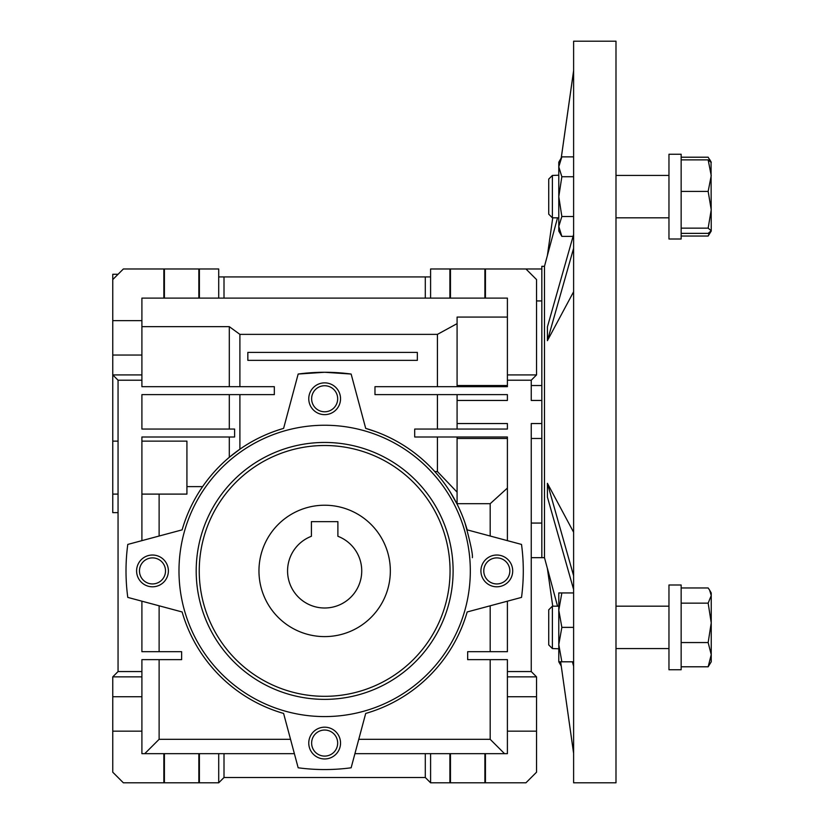 <?xml version="1.0" encoding="UTF-8"?>
<svg xmlns="http://www.w3.org/2000/svg" width="824" height="824" viewBox="0 0 824 824"><rect width="100%" height="100%" fill="white"/><g stroke="black" fill="none" stroke-linecap="round" stroke-linejoin="round"><path stroke-width="1.24" d="M258.963 570.919A65.683 65.683 0 0 1 324.646 505.225A65.683 65.683 0 0 1 390.339 570.919A65.683 65.683 0 0 1 324.646 636.602A65.683 65.683 0 0 1 258.963 570.919M287.566 570.919A37.08 37.08 0 0 0 324.646 607.999A37.08 37.08 0 0 0 337.892 536.28L337.892 521.654L311.41 521.654L311.41 536.28A37.08 37.08 0 0 0 287.566 570.919M118.059 274.279L112.764 274.279L112.764 279.573L123.363 268.974L163.852 268.974L163.852 298.113L141.903 298.113L141.903 320.629L112.764 320.629L112.764 279.573M164.409 298.113L164.409 268.974L198.842 268.974L198.842 298.113L163.852 298.113M485.439 268.974L525.939 268.974L536.537 279.573L536.537 374.92L507.399 374.92L507.399 298.113L485.439 298.113L485.439 268.974L484.893 268.974L484.893 298.113L450.46 298.113L450.46 268.974L449.904 268.974L449.904 298.113L430.591 298.113L430.591 276.926L218.71 276.926L218.71 268.974L198.842 268.974M484.893 268.974L450.46 268.974M465.035 523.065C470.411 542.686 472.852 554.222 472.379 557.673C472.863 554.253 470.411 542.717 465.035 523.065M507.399 385.519L457.083 385.519L457.083 386.683L507.399 386.683L457.083 386.683M450.46 782.8L450.46 753.661L484.893 753.661L484.893 782.8L430.591 782.8L430.591 753.661L449.904 753.661L449.904 782.8M164.409 782.8L164.409 753.661L198.842 753.661L198.842 782.8L123.363 782.8L112.764 772.201L112.764 676.854L141.903 676.854L141.903 696.723L112.764 696.723M141.903 494.101L186.924 494.101L186.924 441.139L141.903 441.139M541.832 385.519L531.243 385.519M541.832 400.454L531.243 400.454L531.243 380.214L536.537 374.92M324.646 756.092A13.019 13.019 0 0 0 337.675 743.073A13.019 13.019 0 0 0 324.646 730.043A13.019 13.019 0 0 0 311.627 743.073A13.019 13.019 0 0 0 324.646 756.092M324.646 411.784A13.019 13.019 0 0 0 337.675 398.754A13.019 13.019 0 0 0 324.646 385.735A13.019 13.019 0 0 0 311.627 398.754A13.019 13.019 0 0 0 324.646 411.784M152.492 583.938A13.019 13.019 0 0 0 165.521 570.919A13.019 13.019 0 0 0 152.492 557.889A13.019 13.019 0 0 0 139.472 570.919A13.019 13.019 0 0 0 152.492 583.938M496.81 583.938A13.019 13.019 0 0 0 509.829 570.919A13.019 13.019 0 0 0 496.81 557.889A13.019 13.019 0 0 0 483.781 570.919A13.019 13.019 0 0 0 496.81 583.938M308.763 743.073A15.893 15.893 0 0 0 324.646 758.966A15.893 15.893 0 0 0 340.539 743.073A15.893 15.893 0 0 0 324.646 727.18A15.893 15.893 0 0 0 308.763 743.073M324.646 414.647A15.893 15.893 0 0 0 340.539 398.754A15.893 15.893 0 0 0 324.646 382.861A15.893 15.893 0 0 0 308.763 398.754A15.893 15.893 0 0 0 324.646 414.647M136.599 570.919A15.893 15.893 0 0 0 152.492 586.801A15.893 15.893 0 0 0 168.384 570.919A15.893 15.893 0 0 0 152.492 555.026A15.893 15.893 0 0 0 136.599 570.919M496.81 586.801A15.893 15.893 0 0 0 512.703 570.919A15.893 15.893 0 0 0 496.81 555.026A15.893 15.893 0 0 0 480.917 570.919A15.893 15.893 0 0 0 496.81 586.801M324.646 716.581A145.673 145.673 0 0 1 178.983 570.919A145.673 145.673 0 0 1 324.646 425.246A145.673 145.673 0 0 1 470.319 570.919A145.673 145.673 0 0 1 324.646 716.581M324.646 442.457A128.451 128.451 0 0 1 453.107 570.919A128.451 128.451 0 0 1 324.646 699.37A128.451 128.451 0 0 1 196.194 570.919A128.451 128.451 0 0 1 324.646 442.457M324.646 445.506A125.413 125.413 0 0 1 450.058 570.919A125.413 125.413 0 0 1 324.646 696.321A125.413 125.413 0 0 1 199.243 570.919A125.413 125.413 0 0 1 324.646 445.506M430.591 298.113L425.297 298.113L425.297 276.926M218.71 276.926L218.71 298.113L224.004 298.113L224.004 276.926M164.409 268.974L163.852 268.974M430.591 276.926L430.591 268.974L449.904 268.974M425.297 298.113L224.004 298.113M218.71 298.113L199.398 298.113L199.398 268.974M199.398 298.113L198.842 298.113M450.46 298.113L449.904 298.113M141.903 320.629L141.903 374.92L112.764 374.92L112.764 512.641L118.059 512.641M141.903 374.92L141.903 380.214L118.059 380.214L112.764 374.92L112.764 320.629M112.764 355.051L141.903 355.051M485.439 298.113L484.893 298.113M507.399 731.156L507.399 676.854L536.537 676.854L536.537 772.201L525.939 782.8L485.439 782.8L485.439 753.661L507.399 753.661L507.399 731.156L536.537 731.156M484.893 782.8L485.439 782.8M198.842 782.8L199.398 782.8L199.398 753.661L218.71 753.661L218.71 782.8L199.398 782.8M218.71 782.8L224.004 777.506L425.297 777.506L430.591 782.8M118.059 380.214L118.059 671.56L112.764 676.854M118.059 441.139L112.764 441.139M141.903 696.723L141.903 753.661L163.852 753.661L163.852 782.8M112.764 731.156L141.903 731.156M118.059 671.56L141.903 671.56L141.903 659.643L181.63 659.643L181.63 651.691L141.903 651.691L141.903 601.18M141.903 380.214L141.903 386.683L274.33 386.683L274.33 394.624L141.903 394.624L141.903 429.057L234.603 429.057L234.603 436.998L141.903 436.998L141.903 540.647M457.083 323.636L437.431 334.369L239.897 334.369L229.299 326.654L229.299 386.683M229.299 326.654L141.903 326.654M247.839 360.356L247.839 352.404L417.346 352.404L417.346 360.356L247.839 360.356M536.537 676.854L531.243 671.56L531.243 423.546L541.832 423.546M541.832 268.974L525.939 268.974M541.832 300.935L536.537 300.935M531.243 523.065L541.832 523.065M457.083 385.519L457.083 317.075L507.399 317.075L507.399 298.113M507.399 374.92L507.399 386.683L374.972 386.683L374.972 394.624L507.399 394.624L507.399 400.454L457.083 400.454L457.083 394.624M507.399 540.647L507.399 436.998L414.699 436.998L414.699 429.057L507.399 429.057L507.399 423.546L457.083 423.546L457.083 429.057M536.537 696.723L507.399 696.723M507.399 601.18L507.399 651.691L467.672 651.691L467.672 659.643L507.399 659.643L507.399 676.854M484.893 753.661L485.439 753.661M449.904 753.661L450.46 753.661M198.842 753.661L199.398 753.661M163.852 753.661L164.409 753.661M218.71 753.661L224.004 753.661L224.004 777.506M425.297 777.506L425.297 753.661L430.591 753.661M144.756 753.661L159.114 739.313L159.114 659.643M141.903 671.56L141.903 676.854M229.299 394.624L229.299 429.057M437.431 429.057L437.431 394.624M437.431 386.683L437.431 334.369M239.897 334.369L239.897 386.683M507.399 438.481L457.083 438.481L457.083 436.998M434.773 471.565L437.431 471.565L437.431 436.998M437.431 471.565L457.083 492.144M457.083 438.481L457.083 503.701L490.187 503.701L507.399 488.076M531.243 380.214L507.399 380.214M457.083 400.454L457.083 423.546M507.399 671.56L531.243 671.56M490.187 659.643L490.187 739.313L504.535 753.661M425.297 753.661L354.917 753.661M490.187 739.313L358.77 739.313M290.532 739.313L159.114 739.313M294.384 753.661L224.004 753.661M159.114 605.794L159.114 651.691M159.114 536.033L159.114 494.101M186.924 486.623L202.611 486.623M239.897 394.624L239.897 449.193L229.299 457.299L229.299 436.998M375.95 431.745L365.702 428.387A148.32 148.32 0 0 1 467.177 529.863L521.52 544.427A198.646 198.646 0 0 1 521.52 597.4L467.177 611.964A148.32 148.32 0 0 1 365.702 713.44L351.137 767.783A198.646 198.646 0 0 1 298.164 767.783L283.6 713.44A148.32 148.32 0 0 1 182.125 611.964L127.782 597.4A198.646 198.646 0 0 1 127.782 544.427L182.125 529.863A148.32 148.32 0 0 1 283.6 428.387C267.697 433.022 253.123 439.954 239.897 449.193M351.137 374.044L324.646 372.273L298.164 374.044A198.646 198.646 0 0 1 351.137 374.044L365.702 428.387M490.187 503.701L490.187 536.033M490.187 605.794L490.187 651.691M283.6 428.387L298.164 374.044M188.253 512.641L188.717 511.591M457.083 504.123L450.069 491.732M615.991 412L615.991 41.2L573.617 41.2L573.617 782.8L615.991 782.8L615.991 412M557.529 217.814L544.479 266.327L544.479 557.673L531.243 557.673M573.617 291.737L547.414 340.673L547.414 326.901L573.617 234.469M547.414 255.368L552.739 217.814L547.414 255.574M552.379 175.44L552.379 217.814L548.722 214.158L548.722 179.096L552.379 175.44L558.785 175.203M561.226 157.961L573.617 70.596M544.479 266.327L541.832 266.327L541.832 557.673M544.479 557.673L547.466 568.756M573.617 753.311L560.65 661.806L573.617 753.404M547.414 568.632L552.739 606.186L547.414 568.426L557.529 606.186M572.423 661.806L573.617 666.276M573.617 575.77L547.414 483.327L547.414 497.099L573.617 589.531M547.414 483.327L573.617 532.263M547.414 340.673L573.617 248.23M561.257 157.92L573.617 70.689M559.486 661.806L561.216 665.977M558.785 657.192L558.785 661.806L561.226 666.039M558.785 610.162L561.855 627.373L558.785 644.595L561.855 661.806L558.785 661.806L558.785 610.162L561.855 592.94L558.785 592.94L558.785 610.162M573.617 627.373L561.855 627.373M573.617 661.806L561.855 661.806M573.617 592.94L561.855 592.94M573.617 156.869L561.855 156.869L558.785 166.808L561.855 176.748L558.785 196.627L561.855 216.506L573.617 216.506M573.617 176.748L561.855 176.748M573.071 236.385L561.855 236.385L558.785 226.446L561.855 216.506M559.527 231.204L558.785 226.446L558.785 231.06L561.855 236.385M561.855 156.869L558.785 162.194L558.785 226.446M681.149 669.747L668.964 669.747L668.964 584.999L681.149 584.999L681.149 669.747L668.964 669.747M681.149 239.001L681.149 154.253L668.964 154.253L668.964 239.001L681.149 239.001L668.964 239.001M552.379 648.56L552.379 606.186L548.722 609.842L548.722 644.904L552.379 648.56L558.785 648.797M681.149 587.965L708.156 587.965L709.608 590.118L711.236 595.556L708.156 603.147L711.236 622.851L708.156 642.555L711.236 654.668L708.156 666.791L711.236 661.806L711.236 592.94L709.608 590.118M681.149 666.791L708.156 666.791M681.149 642.555L708.156 642.555M681.149 603.147L708.156 603.147M681.149 233.367L708.156 233.367L711.236 230.761L711.061 231.359L711.236 230.761L708.156 228.145L681.149 228.145M681.149 191.405L708.156 191.405L711.236 209.77L708.156 228.145M681.149 159.877L708.156 159.877L711.236 175.636L708.156 191.405M711.236 162.493L708.156 159.877M711.236 230.761L711.061 161.895M681.149 236.035L708.156 236.035L711.236 231.06M709.588 232.636L708.156 236.035M681.149 157.209L708.156 157.209L710.535 161.277M118.059 494.101L112.764 494.101M541.832 438.481L531.243 438.481M552.379 606.186L558.785 606.186M615.991 606.186L668.964 606.186M615.991 648.56L668.964 648.56M548.722 214.158L552.379 217.814L558.785 217.814M615.991 217.814L668.964 217.814L615.991 217.814M615.991 175.44L668.964 175.44M711.236 162.194L709.608 159.372"/></g></svg>
